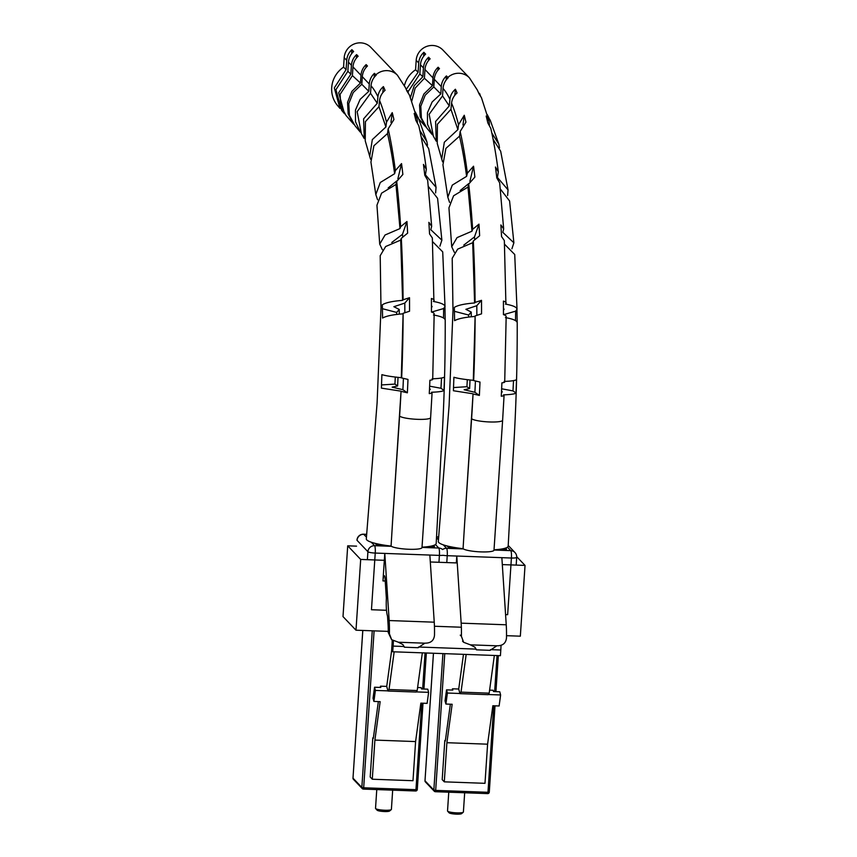 <?xml version="1.0" encoding="UTF-8"?>
<svg xmlns="http://www.w3.org/2000/svg" width="857" height="857" viewBox="0 0 857 857"><rect width="100%" height="100%" fill="white"/><g stroke="black" fill="none" stroke-linecap="round" stroke-linejoin="round"><path stroke-width="1.29" d="M391.274 809.597L389.603 811.011A6.363 1.061 -176.2 0 1 384.418 811.536A6.363 1.061 -176.2 0 1 377.091 810.186L375.623 808.558A7.959 1.318 3.8 0 0 384.793 810.24A7.959 1.318 3.8 0 0 391.274 809.597A7.959 1.318 3.8 0 0 391.403 809.383L392.677 790.154M376.769 789.576L375.527 808.322A7.959 1.318 3.8 0 0 375.623 808.558M387.921 690.871L375.398 690.421L374.552 687.228L380.808 687.464L380.465 686.168L386.721 686.403L387.964 691.031L389.014 689.521L394.166 651.823M377.005 543.788L379.801 545.138L385.468 545.341M378.355 701.594L373.309 738.423L372.795 737.888L370.203 777.031L372.292 779.227L374.895 740.084L415.591 741.573L420.851 703.136L427.118 703.361L428.618 692.349L416.245 691.899M372.795 737.888L373.384 737.909M426.411 546.83L433.396 546.862L432.421 545.813M372.292 779.227L412.988 780.706L415.591 741.573M375.398 690.421L373.898 701.422L380.154 701.658L374.895 740.084M417.595 687.518L421.162 687.646L421.505 688.942L427.761 689.167L428.618 692.349M380.465 686.168L380.294 687.443M391.628 650.602L386.721 686.403M374.552 687.228L373.041 698.241L373.898 701.422M389.014 689.521L417.188 690.549L416.138 692.049L387.964 691.031M417.188 690.549L422.34 652.841M429.518 388.639L430.289 389.292L429.464 389.86M431.446 305.617L432.089 306.635L431.446 307.652M433.931 314.444C434.628 313.566 433.803 312.762 431.446 312.023A296.308 51.966 -87.9 0 0 431.414 298.504C433.771 299.243 434.595 300.046 433.899 300.914L432.346 237.946L429.55 233.929A296.308 51.966 -87.9 0 0 428.875 222.327L431.671 226.302L427.664 180.227L424.783 175.267A296.308 51.966 -87.9 0 0 423.454 164.394L426.325 169.257C424.204 152.953 421.698 138.47 418.794 125.786L415.838 120.323A296.308 51.966 -87.9 0 0 414.167 113.435L417.08 118.695L409.421 94.998L406.968 91.142A296.308 51.966 -87.9 0 0 405.318 87.414L397.434 75.234L370.931 47.446A15.662 15.19 136.3 0 0 344.193 57.698L343.561 67.157L346.099 69.61L346.721 60.344L344.193 57.698M351.616 53.712L351.884 49.674A15.662 15.19 136.3 0 0 346.721 60.344M351.884 49.674L353.63 51.506A15.662 15.19 -43.7 0 0 348.456 62.175L347.856 71.292L350.845 74.152L351.434 65.293L348.456 62.175M382.8 92.674L383.411 86.611C380.208 89.396 378.387 92.781 377.926 96.766A285.306 50.027 -87.9 0 0 371.017 85.829C371.36 81.651 373.074 78.094 376.191 75.159A296.308 51.966 -87.9 0 0 375.869 74.816L374.445 73.327A15.662 15.19 136.3 0 0 369.281 83.997L362.307 76.68A15.662 15.19 -43.7 0 1 367.471 66.01L366.143 64.618A15.662 15.19 136.3 0 0 360.968 75.287L352.977 66.9A15.662 15.19 -43.7 0 1 358.14 56.23L356.598 54.623A15.662 15.19 136.3 0 0 351.434 65.293M443.519 318.001L443.658 308.531L445.019 306.57L442.715 251.883L432.539 241.599M431.574 312.066L443.658 308.531M432.11 378.815C439.437 378.548 443.562 377.926 444.504 376.93L444.022 390.406L440.969 388.275L429.636 386.175M440.969 388.275L441.526 378.012M445.212 320.132C445.351 365.725 443.926 410.985 440.927 455.924L436.181 543.477A35.008 5.806 -176.2 0 1 422.019 547.184M416.941 115.299L415.249 111.946M415.677 113.445L418.227 117.623L426.829 141.544L419.834 130.468M427.514 145.176L426.829 141.544M421.108 136.681L428.671 148.604L436.042 187.265L425.426 174.839L426.325 169.257M435.613 192.943L436.042 187.265M428.339 186.387L437.584 198.331L441.88 240.185L430.792 229.708L431.671 226.302M439.909 246.173L441.88 240.185M433.46 314.98C441.323 316.372 445.233 318.161 445.201 320.325L444.944 307.052C445.404 304.803 441.559 302.939 433.406 301.471L433.899 300.914M399.598 416.041L392.613 521.077L401.044 391.328A285.306 50.027 -87.9 0 1 399.598 416.041A15.662 2.592 -176.2 0 0 416.223 419.277A15.662 2.592 -176.2 0 0 430.621 417.648L432.078 392.774L431.542 392.238C438.741 391.992 442.898 391.381 444.022 390.406M392.613 521.077L391.071 546.08A35.008 5.806 -176.2 0 1 366.314 538.839L377.101 402.908L381.033 307.117M400.733 391.113L381.408 388.135L381.89 374.648C385.929 375.827 392.388 376.844 401.301 377.691L401.665 377.948A285.306 50.027 -87.9 0 0 403.111 313.319L401.301 377.691M402.64 313.866C392.902 314.615 386.218 316.008 382.586 318.043L382.329 304.781C385.714 302.628 392.474 301.161 402.597 300.357L403.079 299.8A285.306 50.027 -87.9 0 0 401.312 238.332L407.632 233.136A296.308 51.966 92.1 0 0 406.957 221.524L400.637 226.719A285.306 50.027 -87.9 0 0 396.695 181.448L402.865 174.474A296.308 51.966 92.1 0 0 401.547 163.601L395.377 170.586A285.306 50.027 -87.9 0 0 388.167 128.871L393.931 119.53A296.308 51.966 92.1 0 0 392.249 112.642L386.528 122.123A285.306 50.027 -87.9 0 0 379.576 100.494C380.026 96.52 381.858 93.134 385.061 90.339A296.308 51.966 92.1 0 0 383.411 86.611M401.312 238.332L400.701 240.089L402.597 300.357M400.701 240.089L385.671 246.516L380.208 255.665L380.969 306.699M382.361 249.73L379.715 244.095L385.061 235L399.983 228.583L400.637 226.719M396.695 181.448L395.966 184.469L399.983 228.583M395.966 184.469L381.579 193.168L376.941 205.23L379.715 244.095M377.573 199.767L375.816 194.582L380.283 182.498L394.616 173.725L395.377 170.586M388.167 128.871L387.514 133.542C390.224 145.176 392.592 158.566 394.616 173.725M387.514 133.542L373.888 145.786L370.931 162.155L375.816 194.582M370.556 159.22L369.721 156.381L372.313 139.616L385.896 126.986L386.528 122.123M379.576 100.494L378.955 106.664L385.896 126.986M378.955 106.664L365.414 121.651L365.243 140.837L369.721 156.381M371.017 85.829L370.524 93.295L357.155 111.678L361.365 133.563L364.257 138.566L363.593 118.887L377.273 103.279L377.926 96.766M370.524 93.295L377.273 103.279M362.307 76.68L361.804 84.286L353.202 92.577L348.799 103.611L349.399 115.341L354.894 125.572L360.336 132.16L355.505 121.737L355.441 110.124L360.133 99.358L368.789 91.313L369.281 83.997M361.804 84.286L368.789 91.313M352.977 66.9L352.398 75.609L340.111 94.356L340.743 105.636L346.024 115.47L353.727 124.233L348.188 114.045L347.546 102.369L351.895 91.356L360.454 83.043L360.968 75.287M352.398 75.609L360.454 83.043M347.856 71.292L335.923 89.696L341.643 110.371L344.514 113.735L338.676 92.781L350.845 74.152M343.561 67.157A26.31 25.528 -43.7 0 0 337.594 105.604L339.983 108.421L334.305 87.907L346.099 69.61M395.291 377.048L394.948 384.086L381.536 384.932M382.436 308.702L396.652 312.43L396.662 314.444M401.044 391.328L407.364 392.806A296.308 51.966 92.1 0 0 407.986 379.426L401.665 377.948M431.853 392.452C432.517 392.956 431.66 393.342 429.271 393.609A296.308 51.966 -87.9 0 0 429.903 380.229C432.292 379.962 433.149 379.576 432.474 379.073M417.08 118.695L417.423 122.39M407.525 90.703L408.339 92.931M399.276 314.155A239.028 41.918 -87.9 0 0 399.244 309.452L393.877 306.699L404.804 303.089L409.507 297.7L403.079 299.8M409.507 297.7A296.308 51.966 92.1 0 1 409.539 311.23L403.111 313.319M398.012 377.359A239.028 41.918 -87.9 0 1 397.616 385.961L392.142 387.139L402.897 389.678A270.073 47.36 92.1 0 0 403.411 378.601M404.804 303.089A270.073 47.36 92.1 0 1 404.836 312.312M402.619 236.286A270.073 47.36 92.1 0 0 402.49 234.293L391.778 242.488M396.866 180.859L388.146 187.962M430.621 417.648L421.998 547.569A15.662 2.592 -176.2 0 1 407.878 549.23A15.662 2.592 -176.2 0 1 391.071 546.08M356.373 58.137L356.598 54.623M365.939 67.617L366.143 64.618M374.177 77.376L374.445 73.327M390.963 122.433L392.249 112.642M397.873 178.813L401.547 163.601M402.49 234.293L406.957 221.524M396.652 312.43L399.244 309.452M407.364 392.806L402.897 389.678M397.616 385.961L394.948 384.086M371.274 542.224L374.595 545.695A6.363 1.114 92.1 0 1 375.237 553.065L384.782 553.418L382.961 580.928A6.363 1.114 92.1 0 1 384.247 575.679A6.363 1.114 92.1 0 1 385.093 578.882L386.357 598.186C386.004 606.37 386.4 612.369 387.525 616.172L388.028 623.821A25.132 4.403 92.1 0 1 388.253 632.52L389.41 633.741A31.816 5.581 -87.9 0 0 389.164 620.543L384.782 553.418L429.86 555.057L434.242 622.182A31.816 5.581 -87.9 0 1 434.488 635.38C433.91 640.19 431.221 642.761 426.432 643.104L424.826 643.189L418.13 647.71L404.429 647.217L402.919 644.593L398.366 642.225L424.826 643.189M375.055 543.327L375.869 544.184A6.363 1.061 -176.2 0 0 383.197 545.523L388.039 545.705M434.381 546.691L433.588 545.459M434.413 546.316A6.363 1.061 -176.2 0 1 434.499 546.509A6.363 1.061 -176.2 0 1 429.207 547.195L424.365 547.023M389.41 633.741L391.638 639.686L388.253 632.52M403.733 646.478L404.429 647.217M391.638 639.686L398.366 642.225M463.273 812.211L461.612 813.636A6.363 1.061 -176.2 0 1 456.417 814.15A6.363 1.061 -176.2 0 1 449.089 812.8L447.622 811.172A7.959 1.318 3.8 0 0 456.792 812.865A7.959 1.318 3.8 0 0 463.273 812.211A7.959 1.318 3.8 0 0 463.401 811.997L464.676 792.768M448.768 792.189L447.525 810.947A7.959 1.318 3.8 0 0 447.622 811.172M459.92 693.495L447.408 693.034L446.551 689.853L452.807 690.078L452.464 688.792L458.72 689.017L459.963 693.645L461.012 692.135L466.176 654.437M449.004 546.412L449.968 547.419L457.467 547.955M450.353 704.208L445.308 741.048L444.804 740.512L442.201 779.645L444.301 781.841L446.893 742.708L487.59 744.187L492.85 705.75L499.117 705.986L500.617 694.973L488.244 694.524M444.804 740.512L445.383 740.534M498.41 549.444L505.394 549.476L504.419 548.426M444.301 781.841L484.987 783.319L487.59 744.187M447.408 693.034L445.897 704.047L452.153 704.272L446.893 742.708M489.593 690.142L493.161 690.271L493.503 691.556L499.77 691.792L500.617 694.973M452.464 688.792L452.292 690.056M463.476 654.341L458.72 689.017M446.551 689.853L445.04 700.855L445.897 704.047M461.012 692.135L489.186 693.163L488.136 694.673L459.963 693.645M489.186 693.163L494.35 655.466M501.516 391.253L502.288 391.906L501.463 392.474M503.445 308.241L504.087 309.248L503.455 310.277M505.93 317.058C506.637 316.19 505.812 315.387 503.445 314.637A296.308 51.966 -87.9 0 0 503.413 301.118C505.769 301.857 506.605 302.66 505.898 303.539L504.345 240.571L501.549 236.553A296.308 51.966 -87.9 0 0 500.874 224.941L503.67 228.915L499.663 182.852L496.781 177.892A296.308 51.966 -87.9 0 0 495.464 167.019L498.324 171.882C496.203 155.578 493.696 141.084 490.804 128.4L487.837 122.947A296.308 51.966 -87.9 0 0 486.165 116.049L489.079 121.308L481.42 97.612L478.977 93.756A296.308 51.966 -87.9 0 0 477.328 90.028L469.443 77.858L442.93 50.07A15.662 15.19 136.3 0 0 416.191 60.311L415.57 69.781L418.098 72.224L418.719 62.957L416.191 60.311M423.615 56.337L423.883 52.288A15.662 15.19 136.3 0 0 418.719 62.957M423.883 52.288L425.629 54.12A15.662 15.19 -43.7 0 0 420.466 64.789L419.855 73.906L422.844 76.766L423.433 67.907L420.466 64.789M454.799 95.288L455.41 89.235C452.207 92.02 450.386 95.406 449.925 99.391A285.306 50.027 -87.9 0 0 443.026 88.442C443.358 84.265 445.083 80.708 448.19 77.773A296.308 51.966 -87.9 0 0 447.868 77.43L446.443 75.941A15.662 15.19 136.3 0 0 441.28 86.611L434.306 79.305A15.662 15.19 -43.7 0 1 439.47 68.635L438.141 67.232A15.662 15.19 136.3 0 0 432.978 77.901L424.976 69.524A15.662 15.19 -43.7 0 1 430.139 58.854L428.607 57.237A15.662 15.19 136.3 0 0 423.433 67.907M515.518 320.614L515.657 311.145L517.017 309.195L514.725 254.497L504.537 244.213M503.573 314.68L515.657 311.145M504.109 381.429C511.436 381.172 515.56 380.54 516.503 379.544L516.021 393.031L512.979 390.888L501.634 388.789M512.979 390.888L513.525 380.626M517.21 322.746C517.349 368.339 515.925 413.599 512.936 458.538L508.18 546.091A35.008 5.806 -176.2 0 1 494.018 549.808M488.951 117.912L487.247 114.57M487.676 116.059L490.225 120.248L498.828 144.158L491.832 133.092M499.513 147.79L498.828 144.158M493.107 139.295L500.67 151.218L508.04 189.879L497.424 177.463L498.324 171.882M507.612 195.567L508.04 189.879M500.338 189.001L509.583 200.956L513.879 242.81L502.802 232.322L503.67 228.915M511.918 248.787L513.879 242.81M505.459 317.604C513.322 318.997 517.232 320.775 517.2 322.939L516.942 309.677C517.403 307.417 513.557 305.563 505.416 304.096L505.898 303.539M471.596 418.666L464.612 523.691L473.043 393.952A285.306 50.027 -87.9 0 1 471.596 418.666A15.662 2.592 -176.2 0 0 488.222 421.901A15.662 2.592 -176.2 0 0 502.62 420.262L504.077 395.388L503.541 394.852C510.74 394.606 514.896 393.995 516.021 393.031M464.612 523.691L463.069 548.694A35.008 5.806 -176.2 0 1 438.313 541.453L449.1 405.522L453.032 309.741M472.732 393.738L453.407 390.749L453.899 377.273C457.927 378.451 464.398 379.458 473.3 380.315L473.664 380.572A285.306 50.027 -87.9 0 0 475.121 315.944L473.3 380.315M474.649 316.479C464.901 317.229 458.216 318.633 454.585 320.668L454.339 307.395C457.713 305.253 464.473 303.774 474.596 302.971L475.089 302.414A285.306 50.027 -87.9 0 0 473.31 240.956L479.641 235.75A296.308 51.966 92.1 0 0 478.967 224.148L472.635 229.344A285.306 50.027 -87.9 0 0 468.704 184.062L474.874 177.088A296.308 51.966 92.1 0 0 473.546 166.215L467.376 173.2A285.306 50.027 -87.9 0 0 460.166 131.485L465.929 122.144A296.308 51.966 92.1 0 0 464.258 115.256L458.538 124.747A285.306 50.027 -87.9 0 0 451.575 103.119C452.025 99.133 453.856 95.748 457.06 92.963A296.308 51.966 92.1 0 0 455.41 89.235M473.31 240.956L472.7 242.713L474.596 302.971M472.7 242.713L457.67 249.13L452.207 258.278L452.967 309.313M454.36 252.344L451.714 246.72L457.06 237.614L471.982 231.197L472.635 229.344M468.704 184.062L467.976 187.083L471.982 231.197M467.976 187.083L453.578 195.792L448.939 207.844L451.714 246.72M449.571 202.381L447.815 197.206L452.282 185.123L466.615 176.338L467.376 173.2M460.166 131.485L459.513 136.156C462.223 147.79 464.59 161.191 466.615 176.338M459.513 136.156L445.886 148.411L442.94 164.78M442.566 161.844L441.719 159.006L444.312 142.23L457.895 129.6L458.538 124.747M451.575 103.119L450.953 109.289L457.895 129.6M450.953 109.289L437.413 124.265L437.241 143.462L441.719 159.006M443.026 88.442L442.523 95.909L429.153 114.292L433.363 136.188L436.256 141.18L435.592 121.501L449.272 105.904L449.925 99.391M442.523 95.909L449.272 105.904M434.306 79.305L433.803 86.911L425.211 95.202L420.798 106.225L421.398 117.955L426.893 128.186L432.335 134.774L427.514 124.351L427.439 112.749L432.142 101.972L440.798 93.938L441.28 86.611M433.803 86.911L440.798 93.938M418.944 119.155L425.725 126.857L420.198 116.67L419.544 104.993L423.894 93.97L432.453 85.657L432.978 77.901M424.976 69.524L424.397 78.233L432.453 85.657M424.397 78.233L415.163 88.121L411.778 101.094M410.428 97.505L414.199 85.743L422.844 76.766M419.855 73.906L407.996 91.86M406.625 88.86L418.098 72.224M404.579 85.036A26.31 25.528 -43.7 0 1 415.57 69.781M467.29 379.672L466.947 386.711L453.535 387.557M454.435 311.316L468.65 315.044L468.661 317.058M473.043 393.952L479.363 395.431A296.308 51.966 92.1 0 0 479.995 382.051L473.664 380.572M503.852 395.077C504.516 395.58 503.659 395.966 501.27 396.223A296.308 51.966 -87.9 0 0 501.902 382.843C504.291 382.586 505.148 382.201 504.473 381.686M489.079 121.308L489.433 125.004M479.524 93.327L480.338 95.545M471.275 316.769A239.028 41.918 -87.9 0 0 471.243 312.066L465.887 309.323L476.803 305.703L481.505 300.325L475.089 302.414M481.505 300.325A296.308 51.966 92.1 0 1 481.538 313.844L475.121 315.944M470.022 379.983A239.028 41.918 -87.9 0 1 469.615 388.585L464.14 389.764L474.896 392.292A270.073 47.36 92.1 0 0 475.421 381.226M476.803 305.703A270.073 47.36 92.1 0 1 476.846 314.937M474.617 238.91A270.073 47.36 92.1 0 0 474.489 236.918L463.776 245.113M468.865 183.484L460.145 190.575M502.62 420.262L493.996 550.194A15.662 2.592 -176.2 0 1 479.877 551.844A15.662 2.592 -176.2 0 1 463.069 548.694M428.371 60.751L428.607 57.237M437.938 70.242L438.141 67.232M446.176 80.001L446.443 75.941M462.962 125.058L464.258 115.256M469.872 181.438L473.546 166.215M474.489 236.918L478.967 224.148M468.65 315.044L471.243 312.066M479.363 395.431L474.896 392.292M469.615 388.585L466.947 386.711M460.252 635.144L461.409 636.355A31.816 5.581 -87.9 0 0 461.162 623.157L456.781 556.032L456.331 562.92L430.31 561.978M447.054 545.941L447.868 546.809A6.363 1.061 -176.2 0 0 455.196 548.148L460.038 548.319M506.391 549.305L505.587 548.073M506.412 548.93A6.363 1.061 -176.2 0 1 506.498 549.123A6.363 1.061 -176.2 0 1 501.206 549.819L496.364 549.637M475.731 649.103L476.428 649.831L490.129 650.334L496.824 645.803L498.431 645.728C503.22 645.385 505.909 642.804 506.487 637.994A31.816 5.581 -87.9 0 0 506.241 624.796L501.859 557.671L447.236 555.69L446.776 562.578M476.428 649.831L474.917 647.206L470.364 644.839L496.824 645.803M461.409 636.355L463.648 642.3L470.364 644.839M502.309 564.592L525.041 565.416L516.707 556.686M525.041 565.416L520.338 636.183L506.53 635.68M356.555 546.145L347.706 545.823L343.004 616.59L355.987 630.206L388.253 631.373M347.706 545.823L360.69 559.439L355.987 630.206M360.69 559.439L384.322 560.307M392.227 640.233A25.132 4.403 92.1 0 1 392.003 644.893L391.617 650.602L392.731 651.77L500.424 655.68L500.799 650.013A31.816 5.581 -87.9 0 0 501.045 645.342M392.731 651.77L393.106 646.092A31.816 5.581 -87.9 0 0 393.374 641.025M362.811 630.452L352.998 778.156L361.847 787.444L372.259 630.795M374.102 630.859L363.679 787.776L415.956 789.672L421.708 703.168M422.651 688.985L425.04 652.948M426.325 652.991L423.926 689.028L426.347 652.991M422.983 703.211L417.284 789.501L415.956 789.672L415.634 790.99A1.596 1.596 0 0 0 417.284 789.501L423.015 703.211M362.779 630.452L352.998 778.156A1.596 1.543 136.3 0 0 353.405 779.313L362.265 788.59A1.596 1.596 0 0 0 363.357 789.083L363.314 789.061A1.596 1.543 136.3 0 1 361.847 787.444L363.679 787.776L363.357 789.083L415.634 790.99L363.4 789.061M353.405 779.313A1.596 1.596 0 0 1 352.977 778.113L352.998 778.07M415.688 790.968A1.596 1.543 136.3 0 0 417.252 789.554M397.434 75.234A15.662 15.19 136.3 0 0 375.869 74.816M438.955 562.288L439.405 555.4L429.86 555.057M385.232 581.003L382.961 580.928M367.385 559.685L367.91 551.726A6.363 1.061 -176.2 0 0 375.237 553.065L371.467 609.734L386.389 610.28M391.381 546.305L374.595 545.695A6.363 6.17 -43.7 0 0 367.91 551.726L357.048 540.338A6.363 1.061 -176.2 0 1 356.962 540.146A6.363 6.363 0 0 1 363.539 534.2A6.363 1.114 92.1 0 1 363.722 534.297L366.442 537.146M422.008 547.419L438.763 548.03L435.452 544.559M366.657 534.404L363.722 534.297A6.363 6.17 -43.7 0 0 357.048 540.338M389.164 620.543L434.242 622.182M443.283 544.838L446.593 548.309A6.363 1.114 92.1 0 1 447.236 555.69A6.363 1.061 -176.2 0 1 443.09 555.304A6.363 1.061 -176.2 0 1 439.405 555.4A6.363 1.114 92.1 0 0 438.763 548.03A6.363 6.17 -43.7 0 1 442.587 549.541A6.363 6.17 -43.7 0 1 446.593 548.309L463.38 548.919M433.471 653.248L424.997 780.781L433.846 790.058L442.919 653.591M444.762 653.655L435.677 790.39L487.965 792.297L493.707 705.782M494.65 691.599L497.039 655.562M498.324 655.605L495.935 691.653L498.346 655.605M494.992 705.836L489.283 792.125L487.965 792.297L487.633 793.603A1.596 1.596 0 0 0 489.283 792.125L495.014 705.836M433.438 653.248L424.997 780.781A1.596 1.543 136.3 0 0 425.415 781.938L434.263 791.215A1.596 1.596 0 0 0 435.356 791.707L435.313 791.686A1.596 1.543 136.3 0 1 433.846 790.058L435.677 790.39L435.356 791.707L487.633 793.603L435.41 791.686M425.415 781.938A1.596 1.596 0 0 1 424.976 780.727L425.008 780.684M487.687 793.582A1.596 1.543 136.3 0 0 489.251 792.168M469.443 77.858A15.662 15.19 136.3 0 0 447.868 77.43M505.576 614.619L507.644 614.694L511.415 558.025L501.859 557.671M494.007 550.033L510.761 550.644L507.451 547.173M438.655 537.028L436.524 536.953M436.481 537.714L438.441 539.771M461.162 623.157L506.241 624.796M516.696 557.329A6.363 1.061 -176.2 0 1 511.415 558.025A6.363 1.114 92.1 0 0 510.761 550.644A6.363 6.17 -43.7 0 1 514.95 552.519A6.363 6.363 0 0 1 516.696 557.329L516.182 565.095M434.435 626.253L461.355 627.228M393.106 646.092L404.172 646.499M418.484 647.014L476.181 649.113M490.483 649.638L500.799 650.013M432.71 379.394L434.178 313.855M363.539 534.2L366.657 534.318M447.815 197.206L442.93 164.78M504.709 382.008L506.176 316.479M462.523 641.132L463.648 642.3M508.212 545.448L514.95 552.519M436.524 536.857L438.666 536.932"/></g></svg>
